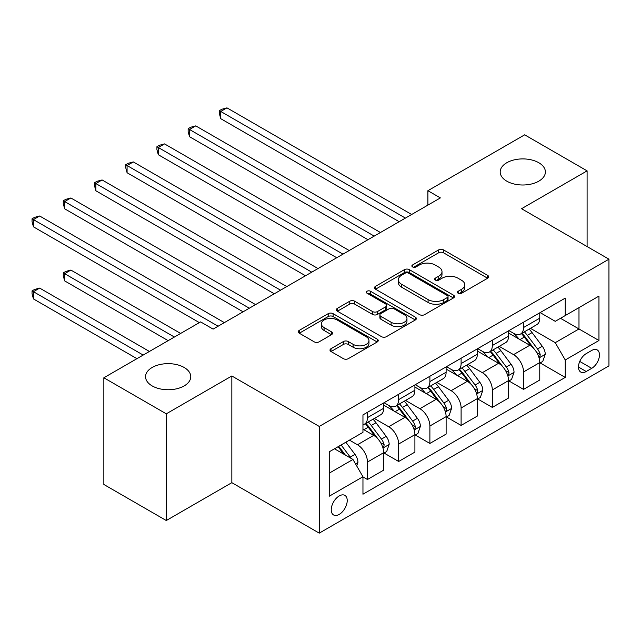 <?xml version="1.0" encoding="UTF-8"?>
<svg xmlns="http://www.w3.org/2000/svg" width="641" height="641" viewBox="0 0 641 641"><rect width="100%" height="100%" fill="white"/><g stroke="black" fill="none" stroke-linecap="round" stroke-linejoin="round"><path stroke-width="0.96" d="M458.179 293.257A2.428 1.402 0 0 0 461.608 293.257L487.657 278.218A3.469 2.003 0 0 0 488.666 276.8A3.469 2.003 0 0 0 487.657 275.39L443.532 249.91A3.469 2.003 0 0 0 438.628 249.91L412.58 264.949A2.428 1.402 0 0 0 411.875 265.935A2.428 1.402 0 0 0 412.58 266.928A2.428 1.402 0 0 0 416.017 266.928L419.382 264.981A11.097 6.402 0 0 1 435.071 264.981L438.748 267.105A11.097 6.402 0 0 1 442.002 271.632A11.097 6.402 0 0 1 438.748 276.167L435.383 278.114A2.428 1.402 0 0 0 434.67 279.099A2.428 1.402 0 0 0 435.383 280.093A2.428 1.402 0 0 0 438.813 280.093L442.186 278.146A11.097 6.402 0 0 1 457.874 278.146L461.544 280.269A11.097 6.402 0 0 1 464.797 284.796A11.097 6.402 0 0 1 461.544 289.323L458.179 291.27A2.428 1.402 0 0 0 457.466 292.264A2.428 1.402 0 0 0 458.179 293.257L458.179 291.27M184.143 367.469A22.603 13.052 0 0 0 159.505 364.641A22.603 13.052 0 0 0 145.555 376.7A22.603 13.052 0 0 0 152.173 385.922A22.603 13.052 0 0 0 176.812 388.75A22.603 13.052 0 0 0 190.762 376.7A22.603 13.052 0 0 0 184.143 367.469M538.777 162.726A22.603 13.052 0 0 0 514.138 159.897A22.603 13.052 0 0 0 500.188 171.948A22.603 13.052 0 0 0 506.807 181.179A22.603 13.052 0 0 0 531.437 184.007A22.603 13.052 0 0 0 545.395 171.948A22.603 13.052 0 0 0 538.777 162.726M339.233 514.394A11.306 6.522 120 0 0 346.613 504.435A11.306 6.522 120 0 0 344.882 495.381A11.306 6.522 120 0 0 339.233 495.942A11.306 6.522 120 0 0 331.846 505.901A11.306 6.522 120 0 0 333.576 514.955A11.306 6.522 120 0 0 339.233 514.394M331.012 348.696A3.469 2.003 0 0 0 329.995 350.114A3.469 2.003 0 0 0 331.012 351.524L343.392 358.672A3.469 2.003 0 0 0 348.295 358.672L377.22 341.974A3.469 2.003 0 0 0 378.238 340.563A3.469 2.003 0 0 0 377.22 339.145L333.096 313.665A3.469 2.003 0 0 0 328.192 313.665L299.267 330.371A3.469 2.003 0 0 0 298.249 331.782A3.469 2.003 0 0 0 299.267 333.2L314.218 341.837A3.469 2.003 0 0 0 319.122 341.837L331.501 334.69A3.469 2.003 0 0 0 332.519 333.272A3.469 2.003 0 0 0 331.501 331.854L324.09 327.575A9.27 5.352 0 0 1 321.373 323.785A9.27 5.352 0 0 1 327.094 318.841A9.27 5.352 0 0 1 337.206 320.003L366.251 336.773A9.27 5.352 0 0 1 368.968 340.563A9.27 5.352 0 0 1 363.239 345.507A9.27 5.352 0 0 1 353.135 344.345L348.295 341.549A3.469 2.003 0 0 0 343.392 341.549L331.012 348.696L331.012 351.524M231.842 375.979L166.283 413.822L103.85 377.773L103.85 484.476L166.283 520.524L231.842 482.673L319.25 533.136L319.25 426.441L231.842 375.979L231.842 482.673M587.1 246.569L587.1 170.867L521.542 208.718L608.95 259.18L319.25 426.441M587.1 170.867L524.667 134.826L427.892 190.697L427.892 205.112M103.85 377.773L200.625 321.902L213.108 329.113L440.375 197.909L427.892 190.697M419.631 314.659A3.469 2.003 0 0 0 424.534 314.659L453.459 297.961A3.469 2.003 0 0 0 454.477 296.543A3.469 2.003 0 0 0 453.459 295.132L409.335 269.653A3.469 2.003 0 0 0 404.431 269.653L375.506 286.351A3.469 2.003 0 0 0 374.488 287.769A3.469 2.003 0 0 0 375.506 289.187L419.631 314.659M368.014 293.778A2.428 1.402 0 0 1 370.482 294.123L370.482 291.238L415.336 317.135A3.469 2.003 0 0 1 416.354 318.553A3.469 2.003 0 0 1 415.336 319.971L386.411 336.669A3.469 2.003 0 0 1 381.507 336.669L337.382 311.189L337.382 308.361A3.469 2.003 0 0 0 336.373 309.779A3.469 2.003 0 0 0 337.382 311.189M337.382 308.361L349.762 301.214A3.469 2.003 0 0 1 354.665 301.214L372.565 311.55A3.469 2.003 0 0 0 377.469 311.55L385.682 306.807A3.469 2.003 0 0 0 386.691 305.388A3.469 2.003 0 0 0 385.682 303.978L367.045 293.217A2.428 1.402 0 0 1 366.34 292.224A2.428 1.402 0 0 1 367.838 290.934A2.428 1.402 0 0 1 370.482 291.238M591.715 350.459L586.227 353.624A10.945 6.322 120 0 0 579.071 363.279A10.945 6.322 120 0 0 580.746 372.052A10.945 6.322 120 0 0 586.227 371.508L591.715 368.335A10.945 6.322 120 0 0 598.87 358.688A10.945 6.322 120 0 0 597.196 349.914A10.945 6.322 120 0 0 591.715 350.459M319.25 533.136L608.95 365.883L608.95 259.18M540.147 312.608L555.258 321.325L565.242 315.564L565.242 298.113L362.958 414.903L362.958 432.355L329.242 451.817L329.242 496.23L362.958 476.76L362.958 494.211L565.242 377.421L565.242 359.97L555.258 342.671L530.428 328.328M565.242 315.564L598.958 296.094L598.958 340.507L565.242 359.97M166.283 413.822L166.283 520.524M560.498 318.305L578.983 328.969L578.983 307.632L598.958 296.094M555.258 342.671L578.983 328.969L598.958 340.507M329.242 473.154L352.967 459.461L334.482 448.788M362.958 476.904L367.453 479.5L367.453 462.057A14.126 8.157 -120 0 0 357.462 444.75L349.473 440.135M367.453 479.5L383.687 470.133L383.687 452.682A14.126 8.157 -120 0 0 373.695 435.383L362.958 429.182M384.055 453.043L398.67 461.48L398.67 444.029A14.126 8.157 -120 0 0 388.678 426.73L374.336 418.445M398.67 461.48L414.903 452.105L414.903 434.662A14.126 8.157 -120 0 0 404.912 417.355L383.687 405.104M415.28 435.023L429.887 443.452L429.887 426.009A14.126 8.157 -120 0 0 419.895 408.71L405.553 400.425M429.887 443.452L446.12 434.085L446.12 416.634A14.126 8.157 -120 0 0 436.128 399.335L414.903 387.076M446.497 416.995L461.103 425.432L461.103 407.988A14.126 8.157 -120 0 0 451.112 390.681L436.769 382.405M461.103 425.432L477.337 416.057L477.337 398.614A14.126 8.157 -120 0 0 467.345 381.307L446.12 369.056M477.713 398.974L492.32 407.412L492.32 389.96A14.126 8.157 -120 0 0 482.328 372.661L467.986 364.376M492.32 407.412L508.553 398.037L508.553 380.594A14.126 8.157 -120 0 0 498.562 363.287L477.337 351.028M508.93 380.954L523.537 389.383L523.537 371.94A14.126 8.157 -120 0 0 513.553 354.633L499.203 346.356M523.537 389.383L539.77 380.017L539.77 362.566A14.126 8.157 -120 0 0 529.778 345.267L508.553 333.008M508.93 330.628L513.553 333.296A14.126 8.157 -120 0 0 520.612 333.993A14.126 8.157 -120 0 0 523.537 327.527L523.537 322.191M477.713 348.648L482.328 351.316A14.126 8.157 -120 0 0 489.395 352.021A14.126 8.157 -120 0 0 492.32 345.555L492.32 340.219M446.497 366.676L451.112 369.344A14.126 8.157 -120 0 0 458.179 370.041A14.126 8.157 -120 0 0 461.103 363.575L461.103 358.239M415.28 384.696L419.895 387.364A14.126 8.157 -120 0 0 426.962 388.069A14.126 8.157 -120 0 0 429.887 381.595L429.887 376.267M384.055 402.724L388.678 405.392A14.126 8.157 -120 0 0 395.745 406.09A14.126 8.157 -120 0 0 398.67 399.623L398.67 394.287M540.147 362.926L565.242 377.421M520.612 333.993L536.846 324.626A14.126 8.157 -120 0 0 539.77 318.16L539.77 312.824M489.395 352.021L505.629 342.647A14.126 8.157 -120 0 0 508.553 336.18L508.553 330.844M458.179 370.041L474.412 360.667A14.126 8.157 -120 0 0 477.337 354.201L477.337 348.864M426.962 388.069L443.195 378.695A14.126 8.157 -120 0 0 446.12 372.229L446.12 366.892M395.745 406.09L411.979 396.715A14.126 8.157 -120 0 0 414.903 390.249L414.903 384.912M362.958 424.687A14.126 8.157 -120 0 0 364.529 424.11L380.762 414.743A14.126 8.157 -120 0 0 383.687 408.277L383.687 402.941M364.529 424.11A14.126 8.157 -120 0 0 367.453 417.644L367.453 412.307M352.967 459.461L362.958 476.76M459.148 293.594L461.544 292.208A11.097 6.402 0 0 0 464.797 287.681L464.797 284.796M442.002 271.632L442.002 274.516A11.097 6.402 0 0 1 438.748 279.051L436.353 280.438M487.609 278.242L443.532 252.794A3.469 2.003 0 0 0 438.628 252.794L413.549 267.273M453.411 297.985L409.335 272.537A3.469 2.003 0 0 0 404.431 272.537L375.554 289.211M447.33 297.536A2.428 1.402 0 0 0 448.043 296.543A2.428 1.402 0 0 0 447.33 295.557L408.597 273.194A2.428 1.402 0 0 0 405.168 273.194L401.611 275.245A11.097 6.402 0 0 0 398.365 279.772A11.097 6.402 0 0 0 401.611 284.3L428.084 299.587A11.097 6.402 0 0 0 443.772 299.587L447.33 297.536L447.33 300.421A2.428 1.402 0 0 0 448.043 299.427L448.043 296.543M398.365 279.772L398.365 282.657A11.097 6.402 0 0 0 401.611 287.184L401.611 284.3M447.33 300.421L443.772 302.472A11.097 6.402 0 0 1 428.084 302.472L401.611 287.184M337.43 311.222L349.762 304.098L349.762 301.214M386.691 305.388L386.691 308.273A3.469 2.003 0 0 1 385.682 309.691L377.469 314.427A3.469 2.003 0 0 1 372.565 314.427L354.665 304.098A3.469 2.003 0 0 0 349.762 304.098M370.482 294.123L415.296 319.995M391.13 322.271A9.27 5.352 0 0 0 401.242 323.425A9.27 5.352 0 0 0 406.963 318.481A9.27 5.352 0 0 0 404.247 314.699L394.015 308.786A3.469 2.003 0 0 0 389.111 308.786L380.898 313.529A3.469 2.003 0 0 0 379.881 314.939A3.469 2.003 0 0 0 380.898 316.358L391.13 322.271L391.13 325.147A9.27 5.352 0 0 0 401.242 326.309A9.27 5.352 0 0 0 406.963 321.365L406.963 318.481M379.881 314.939L379.881 317.824A3.469 2.003 0 0 0 380.898 319.242L380.898 316.358M391.13 325.147L380.898 319.242M368.968 340.563L368.968 343.44A9.27 5.352 0 0 1 363.239 348.392A9.27 5.352 0 0 1 353.135 347.23L348.295 344.433A3.469 2.003 0 0 0 343.392 344.433L331.06 351.556M321.373 323.785L321.373 326.67A9.27 5.352 0 0 0 324.09 330.46L324.09 327.575M331.453 334.714L324.09 330.46M377.172 341.998L333.096 316.55A3.469 2.003 0 0 0 328.192 316.55L299.315 333.224M539.77 363.143L542.767 361.412L545.267 354.201A9.359 5.4 -120 0 0 542.278 346.236L532.078 332.615A27.018 15.6 -120 0 0 529.129 329.081M518.978 339.025A27.018 15.6 -120 0 0 513.449 333.24M538.921 357.414L540.01 356.236L540.211 354.601A9.359 5.4 -120 0 0 537.535 348.976L527.327 335.355A27.018 15.6 -120 0 0 524.378 331.822M521.87 333.272A22.427 12.948 60 0 1 525.548 337.454L534.185 348.984M220.728 190.77L336.733 257.746L158.295 154.721L158.295 147.51L164.537 143.904L349.217 250.535M521.381 333.552A27.018 15.6 60 0 1 524.33 337.078L531.117 346.14M405.408 218.092L220.728 111.462L226.97 107.864L411.658 214.487M399.167 221.698L220.728 118.673L220.728 111.462L219.358 110.669L221.85 109.234L226.97 107.864M220.728 118.673L219.358 113.553L219.358 110.669M508.553 381.171L511.55 379.44L514.05 372.229A9.359 5.4 -120 0 0 511.061 364.256L500.853 350.635A27.018 15.6 -120 0 0 497.905 347.101M487.761 357.053A27.018 15.6 -120 0 0 482.232 351.26M507.704 375.434L508.794 374.256L508.994 372.629A9.359 5.4 -120 0 0 506.318 366.997L496.11 353.375A27.018 15.6 -120 0 0 493.161 349.842M490.645 351.292A22.427 12.948 60 0 1 494.331 355.483L502.969 367.005M189.512 208.79L305.517 275.766L127.078 172.741L127.078 165.538L133.32 161.933L318 268.555M490.165 351.572A27.018 15.6 60 0 1 493.113 355.106L499.9 364.16M477.337 399.191L480.333 397.46L482.833 390.249A9.359 5.4 -120 0 0 479.845 382.276L469.637 368.655A27.018 15.6 -120 0 0 466.688 365.13M456.544 375.073A27.018 15.6 -120 0 0 451.008 369.28M476.487 393.454L477.569 392.284L477.777 390.649A9.359 5.4 -120 0 0 475.101 385.017L464.893 371.395A27.018 15.6 -120 0 0 461.945 367.87M459.429 369.32A22.427 12.948 60 0 1 463.114 373.503L471.752 385.033M158.295 226.818L274.3 293.786L95.862 190.77L95.862 183.558L102.103 179.953L286.783 286.583M458.948 369.601A27.018 15.6 60 0 1 461.897 373.126L468.683 382.18M446.12 417.211L449.117 415.48L451.609 408.277A9.359 5.4 -120 0 0 448.628 400.305L438.42 386.683A27.018 15.6 -120 0 0 435.471 383.15M425.328 393.093A27.018 15.6 -120 0 0 419.791 387.308M445.263 411.482L446.352 410.304L446.561 408.67A9.359 5.4 -120 0 0 443.884 403.045L433.677 389.424A27.018 15.6 -120 0 0 430.728 385.89M428.212 387.34A22.427 12.948 60 0 1 431.898 391.531L440.527 403.053M127.078 244.838L243.083 311.814L64.645 208.79L64.645 201.578L70.887 197.981L255.567 304.603M427.731 387.621A27.018 15.6 60 0 1 430.68 391.154L437.466 400.208M374.192 236.112L189.512 129.49L195.753 125.884L380.434 232.507M367.95 239.718L189.512 136.701L189.512 129.49L188.142 128.697L190.633 127.255L195.753 125.884M189.512 136.701L188.142 131.581L188.142 128.697M342.975 254.14L156.917 146.717L159.417 145.275L164.537 143.904M158.295 154.721L156.917 149.601L156.917 146.717M311.758 272.161L125.7 164.745L128.2 163.303L133.32 161.933M127.078 172.741L125.7 167.63L125.7 164.745M414.903 435.239L417.9 433.508L420.392 426.297A9.359 5.4 -120 0 0 417.411 418.325L407.203 404.703A27.018 15.6 -120 0 0 404.255 401.178M394.111 411.121A27.018 15.6 -120 0 0 388.574 405.328M414.046 429.502L415.136 428.332L415.344 426.698A9.359 5.4 -120 0 0 412.66 421.065L402.46 407.444A27.018 15.6 -120 0 0 399.511 403.91M396.995 405.368A22.427 12.948 60 0 1 400.681 409.551L409.311 421.081M95.862 262.858L199.375 322.623L33.42 226.818L33.42 219.607L39.67 216.001L224.35 322.623M396.515 405.641A27.018 15.6 60 0 1 399.463 409.174L406.25 418.228M280.542 290.181L94.483 182.765L96.983 181.323L102.103 179.953M95.862 190.77L94.483 185.65L94.483 182.765M383.687 453.259L386.683 451.528L389.175 444.317A9.359 5.4 -120 0 0 386.194 436.353L375.987 422.731A27.018 15.6 -120 0 0 373.038 419.198M382.829 447.53L383.919 446.352L384.127 444.718A9.359 5.4 -120 0 0 381.443 439.093L371.243 425.464A27.018 15.6 -120 0 0 368.295 421.938M365.779 423.389A22.427 12.948 60 0 1 369.464 427.571L378.094 439.101M180.642 333.44L70.887 270.069L64.645 273.675L64.645 280.886L168.158 340.651M365.298 423.669A27.018 15.6 60 0 1 368.246 427.194L375.025 436.257M64.645 280.886L63.267 275.766L63.267 272.882L174.4 337.046M63.267 272.882L65.767 271.439L70.887 270.069M356.708 465.951L357.958 462.345A9.359 5.4 -120 0 0 354.97 454.373L345.868 442.218M149.425 351.46L39.67 288.097L33.42 291.703L33.42 298.906L136.942 358.672M351.076 458.371A9.359 5.4 -120 0 0 350.226 457.113L341.124 444.958M338.777 446.312L345.323 455.046M338.127 446.689L343.672 454.092M33.42 298.906L32.05 293.786L32.05 290.91L143.183 355.066M32.05 290.91L34.55 289.468L39.67 288.097M249.325 308.209L63.267 200.785L65.767 199.343L70.887 197.981M64.645 208.79L63.267 203.67L63.267 200.785M218.108 326.229L32.05 218.813L34.55 217.371L39.67 216.001M33.42 226.818L32.05 221.698L32.05 218.813M357.462 444.75L373.695 435.383M388.678 426.73L404.912 417.355M419.895 408.71L436.128 399.335M451.112 390.681L467.345 381.307M482.328 372.661L498.562 363.287M513.553 354.633L529.778 345.267M523.537 327.527L539.77 318.16M523.537 371.94L539.77 362.566M492.32 389.96L508.553 380.594M492.32 345.555L508.553 336.18M461.103 407.988L477.337 398.614M461.103 363.575L477.337 354.201M429.887 426.009L446.12 416.634M429.887 381.595L446.12 372.229M398.67 444.029L414.903 434.662M398.67 399.623L414.903 390.249M367.453 462.057L383.687 452.682M367.453 417.644L383.687 408.277M579.744 361.42L591.715 368.335M578.478 367.037L586.227 371.508M461.544 292.208L461.544 289.323M435.383 280.093L435.383 278.114M438.748 279.051L438.748 276.167M412.58 266.928L412.58 264.949M438.628 252.794L438.628 249.91M443.532 252.794L443.532 249.91M487.657 278.218L487.657 275.39M375.506 289.187L375.506 286.351M404.431 272.537L404.431 269.653M409.335 272.537L409.335 269.653M453.459 297.961L453.459 295.132M428.084 302.472L428.084 299.587M443.772 302.472L443.772 299.587M354.665 304.098L354.665 301.214M372.565 314.427L372.565 311.55M377.469 314.427L377.469 311.55M385.682 309.691L385.682 306.807M415.336 319.971L415.336 317.135M343.392 344.433L343.392 341.549M348.295 344.433L348.295 341.549M353.135 347.23L353.135 344.345M331.501 334.69L331.501 331.854M299.267 333.2L299.267 330.371M328.192 316.55L328.192 313.665M333.096 316.55L333.096 313.665M377.22 341.974L377.22 339.145M539.073 357.926L545.203 354.385M527.327 335.355L532.078 332.615M519.971 339.602L524.33 337.078M537.535 348.976L542.278 346.236M536.789 352.63L540.211 354.601M507.856 375.947L513.986 372.405M496.11 353.375L500.853 350.635M488.754 357.622L493.113 355.106M506.318 366.997L511.061 364.256M505.573 370.65L508.994 372.629M476.64 393.967L482.769 390.433M464.893 371.395L469.637 368.655M457.538 375.642L461.897 373.126M475.101 385.017L479.845 382.276M474.356 388.67L477.777 390.649M445.423 411.995L451.552 408.453M433.677 389.424L438.42 386.683M426.321 393.67L430.68 391.154M443.884 403.045L448.628 400.305M443.139 406.698L446.561 408.67M414.206 430.015L420.336 426.473M402.46 407.444L407.203 404.703M395.104 411.69L399.463 409.174M412.66 421.065L417.411 418.325M411.923 424.719L415.344 426.698M382.981 448.043L389.119 444.501M371.243 425.464L375.987 422.731M363.88 429.718L368.246 427.194M381.443 439.093L386.194 436.353M380.706 442.747L384.127 444.718M355.523 463.892L357.902 462.522M350.226 457.113L354.97 454.373"/></g></svg>
